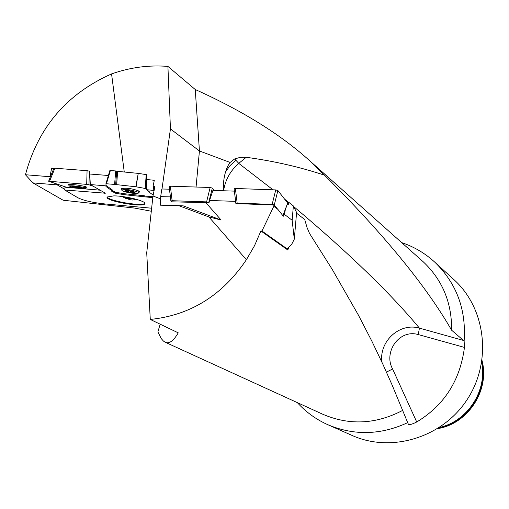 <?xml version="1.0" encoding="UTF-8"?>
<svg xmlns="http://www.w3.org/2000/svg" width="509" height="509" viewBox="0 0 509 509"><rect width="100%" height="100%" fill="white"/><g stroke="black" fill="none" stroke-linecap="round" stroke-linejoin="round"><path stroke-width="0.76" d="M160.163 324.176L157.898 331.919L161.27 338.612L163.414 341.055L165.12 342.188C169.09 344.141 173.461 341.024 178.245 332.841L150.282 319.448C190.334 315.294 222.376 295.379 246.394 259.717L254.481 245.783L260.901 230.984L287.795 249.995L288.87 247.177M223.4 190.767C223.025 181.089 224.564 172.736 228.007 165.692L230.119 162.46L234.681 158.929L240.28 157.345L246.222 157.306C273.422 160.952 299.515 166.914 324.5 175.179C383.684 234.083 426.058 285.759 451.617 330.214L464.125 340.973L464.456 347.405C460.13 380.484 444.217 405.342 416.718 421.993C412.048 424.328 409.268 425.091 408.371 424.283L392.057 384.887L382.991 364.476L371.869 341.189L358.279 314.886L332.282 269.477L309.529 233.446L306.997 227.428L304.738 219.564L296.531 213.163M402.625 410.419C375.839 424.398 349.123 425.626 322.471 414.116L165.272 342.258M150.282 319.448L146.719 252.808L152.98 196.01L160.443 198.803L160.64 197.403L160.227 205.184M324.5 175.179L309.835 160.876C280.93 134.675 242.736 110.886 195.252 89.52L167.913 66.405L170.439 128.923L161.996 188.998M167.913 66.405C148.927 64.878 130.145 67.385 111.566 73.92C66.844 93.771 38.137 127.377 25.45 174.74L49.927 176.718L50.296 177.126M124.26 172.01L111.566 73.92M153.164 195.119L148.552 191.677L149.201 191.416L146.306 189.666L146.713 174.651L145.975 174.574M146.306 179.473L154.291 180.288L153.094 186.16L154.946 186.383L152.98 196.01M160.443 198.803L160.106 205.178L178.831 205.681L208.881 216.929L246.394 259.717M56.327 183.864L57.243 184.894L64.777 189.323L65.044 187.191L100.318 190.213L66.011 187.102L48.629 181.229L86.695 184.379L87.071 170.687L89.8 171.234L89.749 174.014L108.385 175.503M57.243 184.894L32.92 182.896L63.141 200.228L134.567 208.079M134.586 208.079L151.3 211.241M32.92 182.896L25.45 174.74M53.668 168.823L51.676 168.085L49.927 176.718M51.676 168.085L53.89 168.269M235.61 201.367L209.568 200.482L209.002 202.735L205.827 202.627L221.11 220.028L208.881 216.929M260.901 230.984L261.95 231.022L273.804 206.291L277.933 209.434L283.328 216.217L284.467 214.423L285.358 209.46M277.112 208.537L274.275 204.993L272.143 204.402L237.156 203.104L235.928 203.581L273.887 204.993L273.804 206.291M178.831 205.681L183.291 205.878L221.11 220.028M196.06 187.032L199.433 150.969L195.252 89.52M170.439 128.923L199.433 150.969L230.119 162.46M421.796 260.519L423.297 261.855C442.474 280.014 451.916 302.798 451.617 330.214M234.681 158.929L238.74 163.37C230.303 170.827 225.252 179.957 223.591 190.773M225.487 171.972L229.985 165.705L235.603 160.341M246.222 157.306L238.74 163.37L273.021 189.819M381.947 362.211C378.798 341.755 399.304 322.305 419.422 328.12L463.686 340.508M401.69 242.621C414.218 246.82 425.352 253.425 435.087 262.453C456.643 283.526 466.327 309.701 464.125 340.973M407.824 422.585C380.821 435.119 354.105 435.806 327.681 424.646C316.019 419.397 305.903 412.055 297.332 402.625M453.105 278.887L454.671 280.313C486.26 309.491 491.987 362.383 466.874 399.991C442.054 437.797 391.141 453.137 351.98 435.399L328.165 424.862M437.6 428.623C467.962 423.972 490.002 390.168 482.017 360.506M437.893 428.438C467.879 423.552 489.582 390.257 481.966 360.849M481.673 362.694C487.457 390.734 467.453 421.414 439.458 427.426M386.446 372.098L392.617 369L416.718 421.993M293.668 206.546C348.684 252.89 390.6 293.413 419.422 328.12L418.271 334.566C399.075 328.897 383.213 352.279 392.617 369M154.602 188.076L153.094 186.16M65.063 186.784L65.044 187.191M151.637 208.213L103.906 203.842C92.237 202.557 83.571 200.527 77.896 197.759L64.694 190.003L64.777 189.323M153.578 186.778L153.184 190.372L154.017 190.926M113.844 195.87C125.901 195.876 147.254 201.399 144.81 203.829C143.233 207.85 103.855 200.711 107.221 196.989L113.844 195.87M112.362 189.952L106.114 185.505L112.362 189.952L112.247 190.97L111.605 191.161L115.81 193.344L125.01 194.769L152.795 197.657M112.209 190.9L105.999 186.517L105.885 185.83L90.309 184.563L105.388 193.204L64.694 190.003M153.184 190.372L146.306 189.666M89.749 174.014L90.309 184.563M105.885 185.83L105.961 186.459M144.842 203.218L144.817 203.288C142.628 206.762 108.003 200.896 107.272 196.919M115.161 192.186L112.317 190.538L115.963 192.402L115.161 192.186L115.015 193.127M124.909 193.789L115.963 192.402L125.163 193.821L124.762 194.737M143.971 195.71L125.163 193.821L143.971 195.71L144.925 195.92L143.971 195.71L143.824 196.659M145.949 196.13L152.904 196.709L145.949 196.13L145.803 197.078M128.732 190.608L134.917 192.179L134.993 192.625L131.685 192.752L126.913 191.817L125.424 190.741L127.842 190.449M138.206 192.249C131.946 189.819 126.531 189.068 121.956 189.984C120.429 191.658 137.805 194.718 138.537 192.905L138.206 192.249M133.523 191.556L134.077 191.689M134.535 191.963L135.025 192.593M134.993 192.625L132.595 192.173M132.582 192.338L131.685 192.752L128.319 191.708L126.913 191.817L126.391 191.46L126.843 190.913L125.392 190.767M128.262 191.747L128.446 190.582M130.457 192.179L130.667 190.875L130.444 192.128M134.109 192.332L134.198 191.798M75.128 186.612L82.044 187.98L74.359 187.325L72.303 186.631L74.339 186.453M84.78 187.719C78.157 186.186 72.87 185.588 68.912 185.919L72.571 187.134L80.505 188.228L85.499 188.215L84.78 187.719M79.989 187.357L80.676 187.331M81.771 187.681L81.217 187.611M79.958 187.617L79.219 187.993L75.765 187.147L74.359 187.325L73.932 186.784M75.714 187.185L75.777 186.676M77.953 187.49L78.017 186.949M136.336 199.305L132.512 200.024L130.323 199.744L125.583 198.319L122.026 196.499M134.51 198.822L127.651 198.415L123.738 196.728M126.13 197.098L127.651 198.415L134.268 198.764M127.651 198.415L128.007 197.422M170.388 196.881L160.679 196.633L161.817 188.992L169.459 189.183M160.679 196.633L160.64 197.403M284.467 214.423L292.141 220.27L293.375 205.941L296.594 212.457L294.304 239.166L291.663 244.365L287.178 248.882L261.95 231.022M286.179 248.85L287.178 248.882M286.891 202.079L288.539 202.13L288.482 202.817L287.439 202.786M209.568 200.482L212.896 190.423L234.375 191.123M293.375 205.941L288.539 202.13M287.458 203.988L288.247 204.873L288.482 202.817M294.304 239.166L292.141 220.27M277.933 209.434L273.887 204.993M205.827 202.627L171.584 201.831L170.884 201.01L169.141 186.517L170.375 186.205L172.125 200.711L170.884 201.01M105.923 183.8L109.836 170.61L110.364 170.54L106.438 183.762L105.923 183.8L106.114 185.505M146.407 188.674L136.068 186.797L114.595 184.423L115.715 170.96L110.364 170.54M115.715 170.96L117.636 171.361L116.618 184.856M135.814 186.765L138.244 173.378L117.636 171.361M138.244 173.378L136.068 186.797M145.218 188.215L146.21 174.612L138.499 173.41M146.21 174.612L146.707 174.721M114.595 184.423L106.438 183.762M138.613 192.434L139.759 191.944L139.371 191.225C132.429 188.515 126.34 187.656 121.117 188.661L121.995 189.742M115.645 184.64L116.707 171.164M209.002 202.735L206.603 201.882L172.125 200.711M170.929 200.921L169.141 186.517M206.603 201.882L210.153 187.484L170.375 186.205M210.153 187.484L212.304 188.082L208.76 202.467M214.397 190.468L212.304 188.082M54.132 168.161L87.071 170.687M89.349 171.075L88.98 184.761L93.491 186.319M88.98 184.761L86.695 184.379M85.595 187.439L86.676 187.223L85.868 186.669C78.475 184.952 72.526 184.277 68.028 184.64L68.995 185.27M235.89 203.339L234.102 188.814L235.393 188.483L237.156 203.104M272.143 204.402L275.757 189.914L235.393 188.483M275.757 189.914L277.882 190.512L274.275 204.993M282.877 215.651L287.693 203.11L277.882 190.512M287.693 203.11L287.572 203.428M288.291 202.124L284.55 199.076M481.864 361.524C488.945 390.448 467.796 422.89 438.465 428.069M464.456 347.405L418.271 334.566M148.647 191.079L148.571 191.581M106.152 185.556L105.999 186.517M115.963 192.402L115.81 193.344M125.163 193.821L125.01 194.769M144.925 195.92L144.779 196.862M104.466 192.58L104.377 193.286M135.184 192.179C129.865 190.398 126.556 190.067 125.246 191.187C130.546 192.962 133.861 193.293 135.184 192.179M128.319 191.708L128.497 190.589M134.052 192.281L134.128 191.772M132.614 192.135L132.741 191.327M81.911 187.713C75.987 186.504 72.838 186.237 72.456 186.905C78.354 188.101 81.51 188.368 81.911 187.713M77.922 187.446L77.985 186.949M75.765 187.147L75.822 186.676M146.357 183.921L146.026 188.445M54.953 168.034L49.596 181.229M309.835 160.876L423.297 261.855M435.087 262.453L454.671 280.313M144.912 203.161L144.81 203.829M148.52 191.613L148.609 191.053M112.254 190.945L112.406 190.003M122.236 188.215L121.956 189.984M138.849 190.907L138.575 192.682M126.849 190.843L126.9 190.512M132.569 192.3L132.722 191.32M69.097 184.443L68.912 185.919M85.697 186.612L85.512 188.095M134.478 199.973L137.201 199.553M109.849 170.579L105.923 183.787M53.979 168.04L48.629 181.229M235.858 203.422L234.102 188.814M282.947 215.74L287.719 203.32"/></g></svg>
